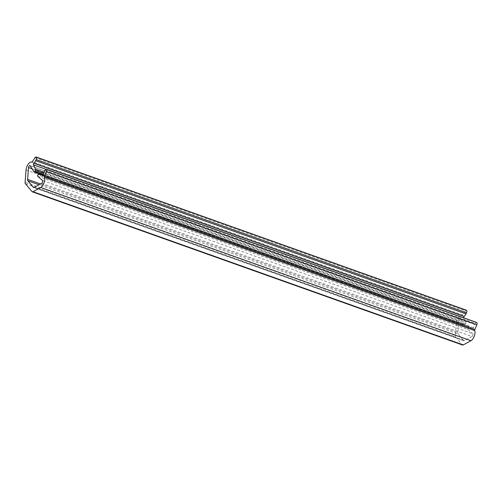 <?xml version="1.0" encoding="UTF-8"?>
<svg xmlns="http://www.w3.org/2000/svg" width="502" height="502" viewBox="0 0 502 502"><rect width="100%" height="100%" fill="white"/><g stroke="black" fill="none" stroke-linecap="round" stroke-linejoin="round"><path stroke-width="0.38" stroke-dasharray="2.51 1.88" d="M42.394 175.48L472.564 328.659A1.048 0.515 -70.4 0 0 472.614 328.684A1.048 0.515 -70.4 0 0 473.336 328.132A1.048 0.515 -70.4 0 0 473.499 327.706A7.863 3.859 109.6 0 1 474.76 324.48L44.483 171.27M41.691 183.318L471.968 336.528A1.575 0.772 -70.4 0 0 472.627 335.769A1.575 0.772 -70.4 0 0 472.733 333.704L42.463 180.494M45.054 170.184L475.325 323.401L474.76 324.48M26.06 169.996L456.331 323.213L455.37 335.455L25.1 182.245M25.401 183.682L455.678 336.898L462.273 344.799L31.996 191.588M472.564 328.659L469.326 326.633L43.09 174.859M38.284 173.943L468.561 327.153L468.052 328.12L37.782 174.909M37.706 176.284L467.983 329.494L472.733 333.704M471.968 336.528L464.551 340.588L34.274 187.378M33.954 187.497L463.553 340.469L458.175 334.025L39.03 184.774M40.505 183.97L457.874 332.588L458.803 320.747L32.084 168.804M30.176 165.76L460.447 318.971L464.243 325.014L33.967 171.797M43.26 174.382L465.109 324.593L465.618 323.627L43.58 173.353M44.032 172.205L465.781 322.378L463.741 318.073A1.048 0.515 -70.4 0 1 463.679 317.848M34.989 157.678L465.26 310.889L462.624 314.93L32.348 161.719M465.109 324.593A1.048 0.515 109.6 0 1 464.394 325.139A1.048 0.515 109.6 0 1 464.243 325.014M460.447 318.971A1.575 0.772 -70.4 0 0 460.221 318.776A1.575 0.772 -70.4 0 0 458.803 320.747M457.874 332.588A2.623 1.286 -70.4 0 0 458.175 334.025M463.553 340.469A2.623 1.286 -70.4 0 0 463.854 340.682A2.623 1.286 -70.4 0 0 464.551 340.588M467.983 329.494A1.048 0.515 109.6 0 1 468.052 328.12M468.561 327.153A1.048 0.515 109.6 0 1 469.276 326.607A1.048 0.515 109.6 0 1 469.326 326.633M475.325 323.401A1.832 0.904 109.6 0 1 476.586 322.441M455.678 336.898A2.623 1.286 109.6 0 1 455.37 335.455M456.331 323.213A6.294 3.087 109.6 0 1 461.991 315.325A1.048 0.515 -70.4 0 0 462.624 314.93M465.26 310.889A1.832 0.904 109.6 0 1 466.371 310.192M465.781 322.378A1.048 0.515 109.6 0 1 465.618 323.627M473.499 327.706L43.228 174.495M45.864 169.281L463.741 318.073M31.72 162.115L461.991 315.325M460.221 318.776L29.944 165.566M472.614 328.684L42.344 175.468M463.854 340.682L33.584 187.472M38.604 173.523L464.394 325.139M43.097 174.853L469.276 326.607"/><path stroke-width="0.75" d="M43.09 174.859L39.056 173.422L42.294 175.449A1.048 0.515 -70.4 0 0 42.344 175.468A1.048 0.515 -70.4 0 0 43.059 174.922A1.048 0.515 -70.4 0 0 43.228 174.495A7.863 3.859 109.6 0 1 44.483 171.27L45.054 170.184A1.832 0.904 -70.4 0 1 46.309 169.23L476.586 322.441A1.832 0.904 109.6 0 1 476.793 322.591L46.523 169.381A1.832 0.904 -70.4 0 0 46.309 169.23M39.056 173.422A1.048 0.515 -70.4 0 0 39.005 173.397A1.048 0.515 -70.4 0 0 38.284 173.943L37.782 174.909A1.048 0.515 -70.4 0 0 37.706 176.284L42.463 180.494A1.575 0.772 109.6 0 1 42.356 182.559A1.575 0.772 109.6 0 1 41.691 183.318L34.274 187.378A2.623 1.286 109.6 0 1 33.584 187.472A2.623 1.286 109.6 0 1 33.276 187.259L27.905 180.814A2.623 1.286 109.6 0 1 27.604 179.371L28.526 167.536A1.575 0.772 109.6 0 1 29.944 165.566A1.575 0.772 109.6 0 1 30.176 165.76L33.967 171.797A1.048 0.515 -70.4 0 0 34.117 171.929A1.048 0.515 -70.4 0 0 34.839 171.383L35.341 170.416A1.048 0.515 -70.4 0 0 35.504 169.168L33.465 164.863L45.864 169.281M36.408 157.258L466.684 310.468A1.832 0.904 109.6 0 1 466.502 312.815L465.931 313.894L35.661 160.684L36.226 159.605A1.832 0.904 -70.4 0 0 36.408 157.258L36.307 157.132A1.832 0.904 -70.4 0 0 36.094 156.982A1.832 0.904 -70.4 0 0 34.989 157.678L32.348 161.719A1.048 0.515 109.6 0 1 31.72 162.115A6.294 3.087 -70.4 0 0 26.06 169.996L25.1 182.245A2.623 1.286 -70.4 0 0 25.401 183.682L31.996 191.588A2.623 1.286 -70.4 0 0 32.297 191.808A2.623 1.286 -70.4 0 0 32.994 191.708L40.668 187.51A6.294 3.087 -70.4 0 0 44.458 177.388A1.048 0.515 109.6 0 1 44.571 176.371L46.579 171.571A1.832 0.904 -70.4 0 0 46.63 169.507L46.523 169.381M32.994 191.708L463.264 344.918L470.939 340.726L40.668 187.51M44.571 176.371L474.848 329.582L476.85 324.781L46.579 171.571M46.63 169.507L476.793 322.591M466.684 310.468L36.307 157.132M35.661 160.684A7.863 3.859 109.6 0 1 33.866 163.269A1.048 0.515 -70.4 0 0 33.465 164.863M476.9 322.717A1.832 0.904 109.6 0 1 476.85 324.781M474.848 329.582A1.048 0.515 -70.4 0 0 474.735 330.598A6.294 3.087 109.6 0 1 470.939 340.726M463.264 344.918A2.623 1.286 109.6 0 1 462.574 345.018L32.297 191.808M36.094 156.982L466.371 310.192A1.832 0.904 109.6 0 1 466.578 310.343M465.931 313.894A7.863 3.859 109.6 0 1 464.137 316.48A1.048 0.515 -70.4 0 0 463.679 317.848M33.276 187.259L33.954 187.497M39.03 184.774L27.905 180.814M27.604 179.371L40.505 183.97M32.084 168.804L28.526 167.536M34.839 171.383L43.26 174.382M43.58 173.353L35.341 170.416M35.504 169.168L44.032 172.205M466.502 312.815L36.226 159.605M464.137 316.48L33.866 163.269M474.735 330.598L44.458 177.388M34.117 171.929L38.604 173.523M39.005 173.397L43.097 174.853"/></g></svg>
